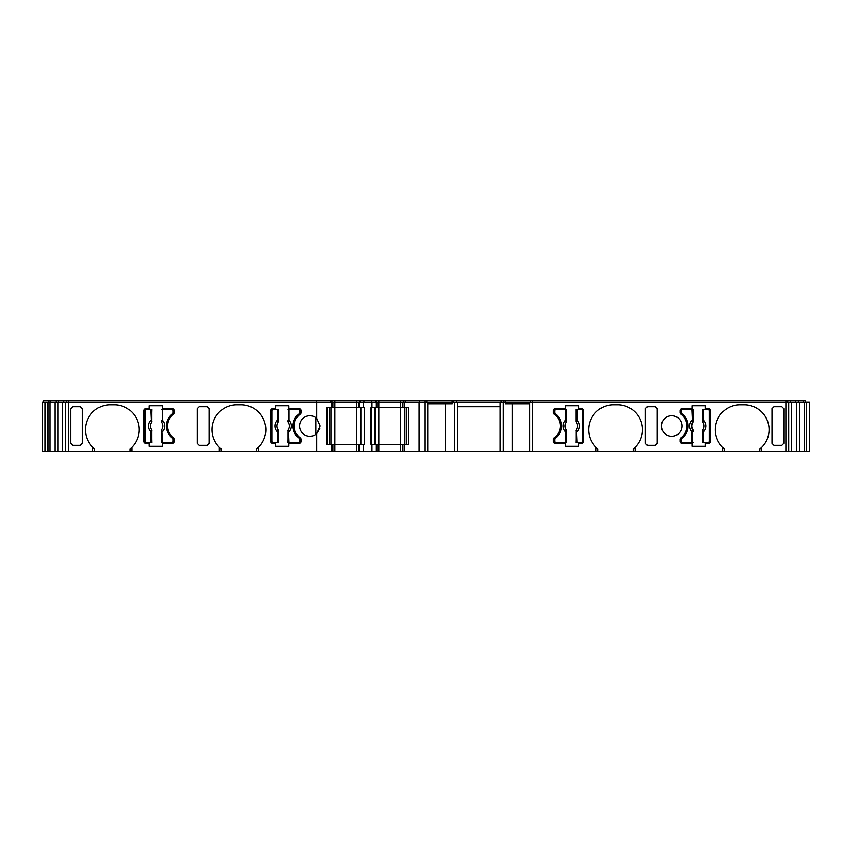 <?xml version="1.0" encoding="UTF-8"?>
<svg xmlns="http://www.w3.org/2000/svg" width="852" height="852" viewBox="0 0 852 852"><rect width="100%" height="100%" fill="white"/><g stroke="black" fill="none" stroke-linecap="round" stroke-linejoin="round"><path stroke-width="1.28" d="M94.657 449.1A24.953 24.953 90 0 1 85.36 429.674A24.953 24.953 -90 0 0 92.698 447.343L94.657 449.1L94.657 451.198L47.957 451.198L47.957 402.272L809.4 402.272L809.4 451.198L759.771 451.198L759.771 449.1A24.953 24.953 90 0 0 769.068 429.674A24.953 24.953 -90 0 1 761.72 447.343L759.771 449.1M47.957 451.198L47.957 402.272L47.957 451.198L47.957 402.272L47.957 451.198L47.957 402.272L47.957 451.198L45.028 451.198L45.028 402.272L47.957 402.272L47.957 451.198L47.957 402.272M45.028 451.198L45.028 402.272M43.58 400.802L43.58 402.272L43.58 400.802L805.481 400.802L805.481 402.272M596.325 447.705A24.953 24.953 90 0 0 597.923 449.1L597.923 451.198L331.375 451.198L331.375 444.35L327.03 444.35L327.03 407.65L331.375 407.65L331.375 402.272L331.375 407.65L363.559 407.65L363.559 402.272M146.033 443.37A1.96 1.96 90 0 1 144.073 441.411A1.96 1.96 90 0 0 146.033 443.37L149.057 443.37L149.057 446.31L162.178 446.31L162.178 443.37L172.445 443.37A1.96 1.96 90 0 0 174.404 441.411L174.404 439.451A1.96 1.96 90 0 0 173.606 437.875A14.676 14.676 90 0 1 173.606 414.125A1.96 1.96 90 0 0 174.404 412.549L174.404 410.589A1.96 1.96 90 0 0 172.445 408.63L162.178 408.63L162.178 405.69L149.057 405.69L149.057 408.63L146.033 408.63A1.96 1.96 90 0 0 144.073 410.589L144.073 441.411L144.073 410.589A1.96 1.96 90 0 1 146.033 408.63M316.688 402.272L316.688 418.343L320.107 426L316.688 418.343A10.277 10.277 -90 0 0 299.563 426A10.277 10.277 90 0 1 315.815 417.65L315.815 434.35A10.277 10.277 90 0 1 299.563 426A10.277 10.277 -90 0 0 316.688 433.657L319.82 428.396M554.205 437.875A14.676 14.676 90 0 0 554.205 414.125A1.96 1.96 90 0 1 553.395 412.549L553.395 410.589A1.96 1.96 90 0 1 555.355 408.63L565.632 408.63L565.632 405.69L578.742 405.69L578.742 408.63L581.778 408.63A1.96 1.96 90 0 1 583.726 410.589L583.726 441.411A1.96 1.96 90 0 1 581.778 443.37L578.742 443.37L578.742 446.31L565.632 446.31L565.632 443.37L555.355 443.37A1.96 1.96 90 0 1 553.395 441.411L553.395 439.451A1.96 1.96 90 0 1 554.205 437.875M219.315 447.343L221.275 449.1A24.953 24.953 90 0 1 211.978 429.674A24.953 24.953 -90 0 0 219.315 447.343L219.315 451.198L256.505 451.198L256.505 449.1L258.465 447.343L258.465 451.198L316.688 451.198L316.688 433.657L320.107 426M597.923 449.1L595.963 447.343A24.953 24.953 90 0 1 613.578 404.721L617.487 404.721A24.953 24.953 -90 0 1 642.44 429.674A24.953 24.953 90 0 1 633.142 449.1L633.142 451.198L597.923 451.198M617.487 404.721A24.953 24.953 90 0 1 642.44 429.674A24.953 24.953 -90 0 1 635.102 447.343L633.142 449.1M744.115 404.721A24.953 24.953 -90 0 1 769.068 429.674A24.953 24.953 90 0 0 744.115 404.721L740.196 404.721A24.953 24.953 90 0 0 722.581 447.343L722.581 451.198L633.142 451.198M45.018 451.198L42.6 451.198L42.6 402.272L45.018 402.272M681.973 426A10.277 10.277 -90 0 0 671.696 415.723A10.277 10.277 -90 0 0 661.429 426A10.277 10.277 -90 0 0 671.696 436.277A10.277 10.277 -90 0 0 681.973 426M692.25 405.69L705.36 405.69L705.36 408.63L708.395 408.63A1.96 1.96 90 0 1 710.355 410.589L710.355 441.411A1.96 1.96 90 0 1 708.395 443.37L705.36 443.37L705.36 446.31L692.25 446.31L692.25 443.37L681.973 443.37A1.96 1.96 90 0 1 680.013 441.411L680.013 439.451A1.96 1.96 90 0 1 680.823 437.875A14.676 14.676 90 0 0 680.823 414.125A1.96 1.96 90 0 1 680.013 412.549L680.013 410.589A1.96 1.96 90 0 1 681.973 408.63L692.25 408.63L692.25 405.69L692.25 408.63M272.651 443.37A1.96 1.96 90 0 1 270.691 441.411A1.96 1.96 90 0 0 272.651 443.37L275.686 443.37L275.686 446.31L288.796 446.31L288.796 443.37L299.073 443.37A1.96 1.96 90 0 0 301.033 441.411L301.033 439.451A1.96 1.96 90 0 0 300.223 437.875A14.676 14.676 90 0 1 300.223 414.125A1.96 1.96 90 0 0 301.033 412.549L301.033 410.589A1.96 1.96 90 0 0 299.073 408.63L288.796 408.63L288.796 405.69L275.686 405.69L275.686 408.63L272.651 408.63A1.96 1.96 90 0 0 270.691 410.589L270.691 441.411L270.691 410.589A1.96 1.96 90 0 1 272.651 408.63M681.238 441.166A1.47 1.47 -90 0 0 682.708 442.635A1.47 1.47 90 0 1 681.238 441.166L681.238 439.696L681.238 441.166M682.708 409.365A1.47 1.47 -90 0 0 681.238 410.834L681.238 412.304A1.96 1.96 90 0 0 682.026 413.87A15.166 15.166 -90 0 1 682.026 438.13A1.96 1.96 90 0 0 681.238 439.696A1.96 1.96 -90 0 1 682.026 438.13A15.166 15.166 -90 0 0 682.026 413.87A1.96 1.96 -90 0 1 681.238 412.304L681.238 410.834A1.47 1.47 90 0 1 682.708 409.365L693.155 409.365L692.793 422.454A6.188 6.188 -90 0 0 692.804 429.546L692.09 431.74A8.158 8.158 -90 0 1 692.09 420.26L693.059 420.26L692.793 422.454A6.209 6.209 90 0 0 692.793 429.546L693.059 431.74L692.09 431.74L692.09 442.635L682.708 442.635M693.155 421.335L693.091 421.314A0.98 0.596 176.2 0 1 692.676 421.783L692.793 422.454M692.09 409.365L692.676 421.783M693.059 431.74L693.091 430.686A0.98 0.596 -176.2 0 0 692.676 430.217M693.155 430.665L692.804 429.546M693.059 442.635L692.09 442.635M702.602 421.335L702.602 409.365L707.661 409.365A1.47 1.47 90 0 1 709.13 410.834L709.13 441.166A1.47 1.47 90 0 1 707.661 442.635L702.602 442.635L702.964 429.546A6.188 6.188 -90 0 0 702.953 422.454L702.687 420.26L703.667 420.26L702.964 422.454L702.666 421.314A0.98 0.596 3.8 0 0 703.07 421.783M703.667 409.365L703.667 420.26A8.158 8.158 -90 0 1 703.667 431.74L702.687 431.74L702.964 429.546A6.209 6.209 90 0 0 702.964 422.454M702.602 430.665L702.666 430.686A0.98 0.596 -3.8 0 1 703.07 430.217L702.964 429.546M703.667 442.635L703.07 430.217M554.62 441.166A1.47 1.47 -90 0 0 556.09 442.635A1.47 1.47 90 0 1 554.62 441.166L554.62 439.696L554.62 441.166M556.09 409.365A1.47 1.47 -90 0 0 554.62 410.834L554.62 412.304A1.96 1.96 90 0 0 555.397 413.87A15.166 15.166 -90 0 1 555.397 438.13A1.96 1.96 90 0 0 554.62 439.696A1.96 1.96 -90 0 1 555.397 438.13A15.166 15.166 -90 0 0 555.397 413.87A1.96 1.96 -90 0 1 554.62 412.304L554.62 410.834A1.47 1.47 90 0 1 556.09 409.365L566.537 409.365L566.165 422.454A6.209 6.209 90 0 0 566.165 429.546L566.442 431.74L565.462 431.74L566.165 429.546L566.473 430.686A0.98 0.596 -176.2 0 0 566.058 430.217M566.537 430.665L566.537 442.635L565.462 442.635L565.462 431.74A8.158 8.158 -90 0 1 565.462 420.26L566.442 420.26L566.058 421.783A0.98 0.596 176.2 0 0 566.473 421.314L566.537 421.335M565.462 409.365L566.058 421.783M566.186 422.454A6.188 6.188 -90 0 0 566.186 429.546M565.462 442.635L556.09 442.635M575.973 421.335L575.973 409.365L581.043 409.365A1.47 1.47 90 0 1 582.512 410.834L582.512 441.166A1.47 1.47 90 0 1 581.043 442.635L575.973 442.635L576.346 429.546A6.188 6.188 -90 0 0 576.325 422.454L576.069 420.26L577.038 420.26L576.346 422.454L576.037 421.314A0.98 0.596 3.8 0 0 576.453 421.783M577.038 409.365L577.038 420.26A8.158 8.158 -90 0 1 577.038 431.74L576.069 431.74L576.346 429.546A6.209 6.209 90 0 0 576.346 422.454M575.973 430.665L576.037 430.686A0.98 0.596 -3.8 0 1 576.453 430.217L576.346 429.546M577.038 442.635L576.453 430.217M299.808 410.834A1.47 1.47 -90 0 0 298.338 409.365A1.47 1.47 -90 0 1 299.808 410.834L299.808 412.304L299.808 410.834M298.338 442.635A1.47 1.47 -90 0 0 299.808 441.166L299.808 439.696A1.96 1.96 -90 0 0 299.02 438.13A15.166 15.166 90 0 1 299.02 413.87A1.96 1.96 -90 0 0 299.808 412.304A1.96 1.96 -90 0 1 299.02 413.87A15.166 15.166 -90 0 0 299.02 438.13A1.96 1.96 -90 0 1 299.808 439.696L299.808 441.166A1.47 1.47 -90 0 1 298.338 442.635L287.891 442.635L288.253 429.546A6.188 6.188 -90 0 0 288.242 422.454L288.956 420.26A8.158 8.158 90 0 1 288.956 431.74L287.987 431.74L288.253 429.546A6.209 6.209 -90 0 0 288.253 422.454L287.987 420.26L288.956 420.26L288.956 409.365L298.338 409.365M287.891 430.665L287.955 430.686A0.98 0.596 -3.8 0 1 288.359 430.217L288.253 429.546M288.956 442.635L288.359 430.217M287.987 420.26L287.955 421.314A0.98 0.596 3.8 0 0 288.359 421.783M287.891 421.335L288.242 422.454M287.987 409.365L288.956 409.365M278.444 430.665L278.444 442.635L273.385 442.635A1.47 1.47 -90 0 1 271.916 441.166L271.916 410.834A1.47 1.47 -90 0 1 273.385 409.365L278.444 409.365L278.082 422.454A6.188 6.188 -90 0 0 278.093 429.546L278.359 431.74L277.379 431.74L278.082 429.546L278.38 430.686A0.98 0.596 -176.2 0 0 277.976 430.217M277.379 442.635L277.379 431.74A8.158 8.158 90 0 1 277.379 420.26L278.359 420.26L278.082 422.454A6.209 6.209 -90 0 0 278.082 429.546M278.444 421.335L278.38 421.314A0.98 0.596 176.2 0 1 277.976 421.783L278.082 422.454M277.379 409.365L277.976 421.783M173.18 410.834A1.47 1.47 -90 0 0 171.721 409.365A1.47 1.47 -90 0 1 173.18 410.834L173.18 412.304L173.18 410.834M171.721 442.635A1.47 1.47 -90 0 0 173.18 441.166L173.18 439.696A1.96 1.96 -90 0 0 172.402 438.13A15.166 15.166 90 0 1 172.402 413.87A1.96 1.96 -90 0 0 173.18 412.304A1.96 1.96 -90 0 1 172.402 413.87A15.166 15.166 -90 0 0 172.402 438.13A1.96 1.96 -90 0 1 173.18 439.696L173.18 441.166A1.47 1.47 -90 0 1 171.721 442.635L161.273 442.635L161.635 429.546A6.188 6.188 -90 0 0 161.624 422.454L162.338 420.26A8.158 8.158 90 0 1 162.338 431.74L161.358 431.74L161.635 429.546A6.209 6.209 -90 0 0 161.635 422.454L161.358 420.26L162.338 420.26L162.338 409.365L171.721 409.365M161.273 430.665L161.337 430.686A0.98 0.596 -3.8 0 1 161.742 430.217L161.635 429.546M162.338 442.635L161.742 430.217M161.358 420.26L161.337 421.314A0.98 0.596 3.8 0 0 161.742 421.783M161.273 421.335L161.624 422.454M161.358 409.365L162.338 409.365M151.475 429.546L151.826 442.635L146.768 442.635A1.47 1.47 -90 0 1 145.298 441.166L145.298 410.834A1.47 1.47 -90 0 1 146.768 409.365L151.826 409.365L151.464 422.454A6.209 6.209 -90 0 0 151.464 429.546L151.475 429.546A6.188 6.188 -90 0 1 151.475 422.454M151.826 430.665L151.731 431.74L150.761 431.74L151.464 429.546L151.762 430.686A0.98 0.596 -176.2 0 0 151.358 430.217M150.761 442.635L150.761 431.74A8.158 8.158 90 0 1 150.761 420.26L151.731 420.26L151.358 421.783A0.98 0.596 176.2 0 0 151.762 421.314L151.826 421.335M150.761 409.365L151.358 421.783M94.657 451.198L129.887 451.198L129.887 449.1L131.836 447.343L131.836 451.198L219.315 451.198M85.36 429.674A24.953 24.953 90 0 1 110.313 404.721A24.953 24.953 -90 0 0 85.36 429.674M82.42 408.47L82.42 443.53M70.599 443.359L70.599 408.64L70.599 443.359L72.558 445.33L80.471 445.33L82.42 443.359M657.201 443.359L657.201 408.64L657.201 443.359L655.241 445.33L647.339 445.33L645.379 443.359L645.379 408.47M759.771 451.198L724.541 451.198L724.541 449.1A24.953 24.953 90 0 1 722.954 447.705M783.829 443.359L783.829 408.64L783.829 443.359L781.87 445.33L773.957 445.33L771.997 443.359L771.997 408.47M221.275 449.1L221.275 451.198M211.978 429.674A24.953 24.953 90 0 1 236.931 404.721A24.953 24.953 -90 0 0 211.978 429.674M209.049 408.47L209.049 443.53M197.217 443.359L197.217 408.64L197.217 443.359L199.176 445.33L207.089 445.33L209.049 443.359M329.415 444.35L329.415 407.65L329.415 444.35M330.938 444.35L330.938 407.65M360.62 444.35L360.62 407.65M364.368 444.35L364.368 407.65M371.227 444.35L371.227 407.65M374.976 444.35L374.976 407.65M406.18 444.35L406.18 407.65L406.18 444.35M404.657 444.35L404.657 407.65L404.657 444.35M404.221 451.198L404.221 444.35L408.566 444.35L408.566 407.65L371.067 407.65L371.067 444.35L404.221 444.35L404.221 451.198M363.559 407.65L364.539 407.65L364.539 444.35L331.375 444.35L331.375 451.198L316.688 451.198M256.505 451.198L258.465 451.198M129.887 451.198L131.836 451.198M724.541 451.198L722.581 451.198M512.137 451.198L512.137 403.742M445.447 403.742L445.447 451.198M330.395 400.802L330.395 402.272L330.395 400.802M404.221 407.65L404.221 402.272L404.221 407.65M363.559 451.198L363.559 444.35M372.036 451.198L372.036 444.35M372.036 407.65L372.036 402.272M70.599 408.64L72.558 406.67L80.471 406.67L82.42 408.64M197.217 408.64L199.176 406.67L207.089 406.67L209.049 408.64M92.698 451.198L92.698 447.343M131.836 447.343A24.953 24.953 90 0 0 114.232 404.721L110.313 404.721M258.465 447.343A24.953 24.953 90 0 0 240.85 404.721L236.931 404.721M708.395 408.63A1.96 1.96 90 0 1 710.355 410.589L710.355 441.411A1.96 1.96 90 0 1 708.395 443.37M783.829 408.64L781.87 406.67L773.957 406.67L771.997 408.64M657.201 408.64L655.241 406.67L647.339 406.67L645.379 408.64M761.72 451.198L761.72 447.343M635.102 451.198L635.102 447.343M595.963 447.343L595.963 451.198M724.541 449.1L722.581 447.343M529.678 403.742L505.449 403.742L505.449 402.272M503.244 451.198L503.244 402.272M457.513 406.67L500.06 406.67M454.329 451.198L454.329 402.272M427.917 403.742L452.124 403.742L452.124 402.272M581.778 408.63A1.96 1.96 90 0 1 583.726 410.589L583.726 441.411A1.96 1.96 90 0 1 581.778 443.37M327.03 407.65L327.03 444.35M457.513 451.198L457.513 402.272M500.06 451.198L500.06 402.272M376.935 451.198L376.935 444.35M402.698 451.198L402.698 444.35L402.698 451.198M418.907 451.198L418.907 402.272M402.698 407.65L402.698 402.272M376.935 407.65L376.935 402.272M332.898 451.198L332.898 444.35M358.66 451.198L358.66 444.35M358.66 407.65L358.66 402.272M332.898 407.65L332.898 402.272L332.898 407.65M48.937 402.272L48.937 400.802L48.937 402.272M50.854 402.272L50.854 400.802M56.008 402.272L56.008 400.802M58.681 402.272L58.681 400.802M63.857 402.272L63.857 400.802M316.252 402.272L316.252 400.802M331.918 402.272L331.918 400.802M359.64 402.272L359.64 400.802M363.964 402.272L363.964 400.802M371.632 402.272L371.632 400.802M375.956 402.272L375.956 400.802M403.678 402.272L403.678 400.802L403.678 402.272M405.201 402.272L405.201 400.802L405.201 402.272M419.344 402.272L419.344 400.802M426.937 402.272L426.937 400.802M451.975 402.272L451.975 400.802M453.626 402.272L453.626 400.802M456.534 402.272L456.534 400.802M501.04 402.272L501.04 400.802M503.937 402.272L503.937 400.802M505.598 402.272L505.598 400.802M530.658 402.272L530.658 400.802M790.571 402.272L790.571 400.802M795.736 402.272L795.736 400.802M798.42 402.272L798.42 400.802M803.574 402.272L803.574 400.802M806.461 451.198L806.461 402.272L806.461 451.198M804.331 451.198L804.331 402.272M799.538 451.198L799.538 402.272M796.503 451.198L796.503 402.272M791.689 451.198L791.689 402.272M529.678 451.198L529.678 402.272M427.917 451.198L427.917 402.272M62.728 451.198L62.728 402.272M57.915 451.198L57.915 402.272M54.879 451.198L54.879 402.272M50.087 451.198L50.087 402.272M693.059 409.365L693.059 420.26M702.687 420.26L702.687 409.365M702.687 442.635L702.687 431.74M566.442 431.74L566.442 442.635M566.442 409.365L566.442 420.26M576.069 420.26L576.069 409.365M576.069 442.635L576.069 431.74M287.987 442.635L287.987 431.74M278.359 431.74L278.359 442.635M278.359 409.365L278.359 420.26M161.358 442.635L161.358 431.74M151.731 431.74L151.731 442.635M151.731 409.365L151.731 420.26M334.857 451.198L334.857 400.802M356.7 451.198L356.7 400.802M360.907 444.35L360.907 407.65M374.688 444.35L374.688 407.65M378.895 451.198L378.895 400.802M400.738 451.198L400.738 400.802M68.522 451.198L68.522 400.802M785.906 451.198L785.906 400.802M532.617 451.198L532.617 400.802M376.073 451.198L376.073 444.35M376.073 407.65L376.073 402.272M359.523 451.198L359.523 444.35M359.523 407.65L359.523 402.272M49.001 402.272L49.001 400.802M66.626 402.272L66.626 400.802M360.215 402.272L360.215 400.802M375.381 402.272L375.381 400.802M424.978 451.198L424.978 400.802M787.791 402.272L787.791 400.802M805.417 402.272L805.417 400.802M806.365 451.198L806.365 402.272M788.739 451.198L788.739 402.272M65.689 451.198L65.689 402.272M48.063 451.198L48.063 402.272M809.4 451.198L809.4 402.272"/></g></svg>
